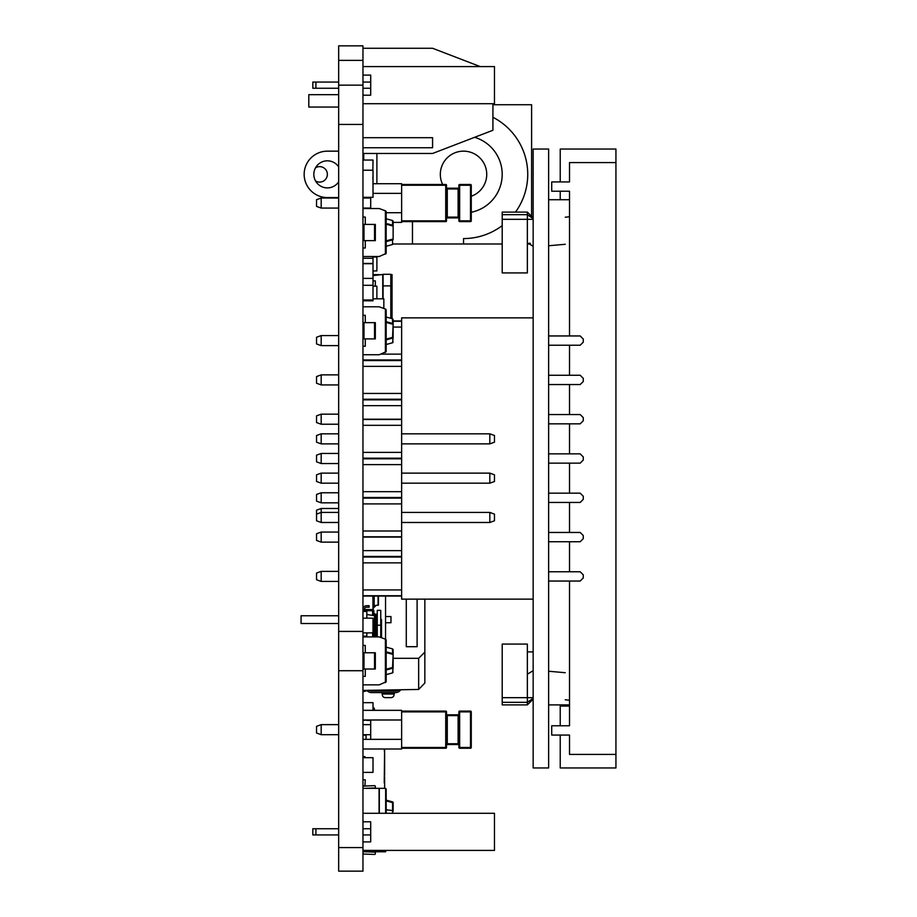 <?xml version="1.0" encoding="UTF-8"?>
<svg xmlns="http://www.w3.org/2000/svg" width="917" height="917" viewBox="0 0 917 917"><rect width="100%" height="100%" fill="white"/><g stroke="black" fill="none" stroke-linecap="round" stroke-linejoin="round"><path stroke-width="1.38" d="M463.532 238.569A64.213 64.213 0 0 0 502.207 225.616A64.213 64.213 0 0 1 463.532 238.569L463.532 243.991L412.467 243.991L412.467 221.616M492.922 117.273A64.213 64.213 0 0 1 515.469 212.114A64.213 64.213 0 0 0 492.922 117.273M338.671 151.156L327.369 151.156A23.212 23.212 0 0 0 304.157 174.356A23.212 23.212 0 0 0 327.369 197.568L338.671 197.568M492.922 104.733L531.608 104.733L531.608 216.664M530.404 243.991L527.355 243.991M502.207 243.991L463.532 243.991M393.106 243.991L412.467 243.991M471.269 212.263A38.686 38.686 0 0 0 474.628 137.309M338.671 166.894A13.537 13.537 0 0 0 315.448 167.949A13.537 13.537 0 0 0 327.369 187.905A13.537 13.537 0 0 0 338.671 181.83M315.528 167.811A7.737 7.737 0 0 1 327.071 176.5A7.737 7.737 0 0 1 315.528 180.913M471.269 196.238A23.212 23.212 0 0 0 485.104 165.817A23.212 23.212 0 0 0 454.19 153.116A23.212 23.212 0 0 0 442.647 184.477M385.553 596.05L385.553 639.218M424.846 599.145L424.846 683.039L418.656 689.446L418.656 658.314L393.129 658.314M417.109 599.145L417.109 646.703L406.277 646.703L406.277 599.145M418.656 658.314L424.846 652.125M385.553 622.723L390.963 622.723L390.963 616.533L385.553 616.533M338.671 623.503L301.063 623.503L301.063 615.766L338.671 615.766M362.96 850.414L494.469 850.414L494.469 813.287L362.96 813.287M362.96 821.792L370.697 821.792L370.697 828.75L362.96 828.75M362.96 834.94L370.697 834.94L370.697 841.909L362.96 841.909M370.697 821.792L370.697 841.909M338.671 834.94L312.823 834.94L312.823 828.75L312.823 834.94M338.671 828.75L312.823 828.75M315.918 834.94L315.918 828.75M362.96 103.713L494.469 103.713L494.469 66.586L362.96 66.586M362.96 75.091L370.697 75.091L370.697 82.06L362.96 82.06M362.96 88.25L370.697 88.25L370.697 95.208L362.96 95.208M370.697 75.091L370.697 95.208M338.671 88.25L312.823 88.25L312.823 82.06L338.671 82.06M315.918 88.25L315.918 82.06M362.96 425.316L401.635 425.316L401.635 419.195L362.96 419.195M401.635 425.316L401.635 562.866L401.635 557.055L362.96 557.055M362.96 503.914L401.635 503.914M362.96 530.989L401.635 530.989M362.96 491.684L401.635 491.684M362.96 464.61L401.635 464.61M362.96 537.098L401.635 537.098M362.96 452.39L401.635 452.39M362.96 419.505L401.635 419.505M362.96 536.789L401.635 536.789M362.96 458.809L401.635 458.809M362.96 458.191L401.635 458.191M362.96 497.495L401.635 497.495M362.96 498.114L401.635 498.114M489.827 473.126L494.469 474.811L494.469 481.494L489.827 483.179L489.827 473.126L401.635 473.126M489.827 483.179L401.635 483.179M489.827 433.821L494.469 435.506L494.469 442.189L489.827 443.874L489.827 433.821L401.635 433.821M489.827 443.874L401.635 443.874M489.827 512.42L494.469 514.116L494.469 520.787L489.827 522.484L489.827 512.42L401.635 512.42M489.827 522.484L401.635 522.484M321.179 443.874L316.537 442.189L316.537 435.506L321.179 433.821L321.179 443.874L338.671 443.874M321.179 433.821L338.671 433.821M321.179 483.179L316.537 481.494L316.537 474.811L321.179 473.126L321.179 483.179L338.671 483.179M321.179 473.126L338.671 473.126M321.179 522.484L316.537 520.787L316.537 514.116L321.179 512.42L321.179 522.484L338.671 522.484M338.671 508.488L321.179 508.488L321.179 512.42L338.671 512.42M392.04 318.635L392.04 274.63L390.802 274.63M378.434 274.63L380.91 274.63M377.655 274.63L382.595 274.63M392.04 291.64L390.802 291.64L392.04 291.64M390.802 283.135L392.04 283.135M373.013 274.63L380.291 274.63M393.129 327.06L401.635 327.06L401.635 317.855L533.155 317.855M393.129 321.259L401.635 321.259L401.635 366.364L401.635 360.564L362.96 360.564M362.96 366.364L401.635 366.364L401.635 405.658L401.635 399.858L362.96 399.858M362.96 562.866L401.635 562.866L401.635 599.145L533.155 599.145M548.63 571.761L580.186 571.761L583.281 574.856L583.281 577.951L580.186 581.046L548.63 581.046M548.63 335.954L580.186 335.954L583.281 339.049L583.281 342.144L580.186 345.239L548.63 345.239M548.63 375.259L580.186 375.259L583.281 378.354L583.281 381.449L580.186 384.544L548.63 384.544M548.63 414.553L580.186 414.553L583.281 417.648L583.281 420.743L580.186 423.837L548.63 423.837M548.63 453.858L580.186 453.858L583.281 456.953L583.281 460.047L580.186 463.142L548.63 463.142M548.63 493.163L580.186 493.163L583.281 496.257L583.281 499.352L580.186 502.447L548.63 502.447M548.63 532.456L580.186 532.456L583.281 535.551L583.281 538.646L580.186 541.741L548.63 541.741M533.155 149.047L533.155 767.953L548.63 767.953L548.63 149.047L533.155 149.047M560.23 181.933L560.23 149.047L615.937 149.047L615.937 754.416L569.514 754.416L569.514 735.067L551.725 735.067L551.725 725.783L569.514 725.783L569.514 581.046M569.514 571.761L569.514 541.741M569.514 532.456L569.514 502.447M569.514 493.163L569.514 463.142M569.514 453.858L569.514 423.837M569.514 414.553L569.514 384.544M569.514 375.259L569.514 345.239M569.514 335.954L569.514 191.217L551.725 191.217L551.725 181.933L569.514 181.933L569.514 162.584L615.937 162.584M569.514 199.723L548.63 199.723M560.23 191.217L560.23 199.723M615.937 754.416L615.937 767.953L560.23 767.953L560.23 735.067M569.514 706.056L560.23 706.056L560.23 725.783M548.63 704.898L569.514 704.898M533.155 246.341L527.355 242.776L527.355 214.681L533.155 218.682M565.25 244.289L548.63 245.756M569.514 216.744L565.25 217.226M533.155 219.323L502.207 219.323L502.207 212.114L527.355 212.114L533.155 217.868M529.785 243.039L530.599 244.231M502.207 214.681L527.355 214.681L527.355 212.114M502.207 219.323L502.207 272.922L527.355 272.922L527.355 242.776M533.155 670.659L527.355 674.224L527.355 702.319L533.155 698.318M565.25 672.711L548.63 671.244M569.514 700.256L565.25 699.774M533.155 697.677L502.207 697.677L502.207 704.886L527.355 704.886L533.155 699.132M502.207 702.319L527.355 702.319L527.355 704.886M502.207 697.677L502.207 644.078L527.355 644.078L527.355 674.224M527.355 651.907L533.155 651.907M362.96 399.239L401.635 399.239L401.635 393.439L362.96 393.439M362.96 405.658L401.635 405.658L401.635 419.195M362.96 556.436L401.635 556.436L401.635 550.636L362.96 550.636M362.96 595.741L401.635 595.741L401.635 589.94L362.96 589.94M362.96 359.945L401.635 359.945L401.635 354.134L380.899 354.134M393.129 320.95L401.635 320.95M362.96 596.05L401.635 596.05M321.179 463.532L316.537 461.836L316.537 455.164L321.179 453.468L321.179 463.532L338.671 463.532M321.179 453.468L338.671 453.468M321.179 502.825L316.537 501.14L316.537 494.458L321.179 492.773L321.179 502.825L338.671 502.825M321.179 492.773L338.671 492.773M321.179 542.13L316.537 540.434L316.537 533.763L321.179 532.066L321.179 542.13L338.671 542.13M321.179 532.066L338.671 532.066M321.179 581.424L316.537 579.739L316.537 573.056L321.179 571.371L321.179 581.424L338.671 581.424M321.179 571.371L338.671 571.371M321.179 424.227L316.537 422.542L316.537 415.86L321.179 414.175L321.179 424.227L338.671 424.227M321.179 414.175L338.671 414.175M321.179 384.934L316.537 383.237L316.537 376.566L321.179 374.87L321.179 384.934L338.671 384.934M321.179 374.87L338.671 374.87M321.179 345.629L316.537 343.944L316.537 337.261L321.179 335.576L321.179 345.629L338.671 345.629M321.179 335.576L338.671 335.576M362.96 48.269L432.583 48.269L480.21 66.586M492.922 103.713L492.922 130.271L432.583 153.471L362.96 153.471M338.671 107.06L308.8 107.06L308.8 94.68L338.671 94.68M362.96 147.752L432.583 147.752L432.583 137.699L362.96 137.699M401.635 739.343L401.635 711.099L445.731 711.099A0.768 0.768 0 0 1 446.51 711.879L446.51 747.458A0.768 0.768 0 0 1 445.731 748.238L401.635 748.238L401.635 739.343L370.697 739.343L370.697 719.994L362.96 719.994M470.49 748.238L459.658 748.238A0.768 0.768 0 0 1 458.89 747.458L458.89 711.879A0.768 0.768 0 0 1 459.658 711.099L470.49 711.099L470.49 711.879L459.658 711.879L459.658 747.458L470.49 747.458L470.49 711.879L471.269 711.879L471.269 747.458A0.768 0.768 0 0 1 470.49 748.238L471.269 747.458L470.49 748.238M458.89 745.292A0.768 0.768 0 0 0 458.11 744.524L447.278 744.524A0.768 0.768 0 0 0 446.51 745.292M446.51 715.592L447.278 714.813A0.768 0.768 0 0 1 446.51 714.045A0.768 0.768 0 0 0 447.278 714.813L458.11 714.813L458.11 715.592L447.278 715.592L447.278 743.744L458.11 743.744L458.11 715.592L458.89 715.592M471.269 711.879L470.49 711.099L471.269 711.879A0.768 0.768 0 0 0 470.49 711.099A0.768 0.768 0 0 1 471.269 711.879M458.89 747.458A0.768 0.768 0 0 0 459.658 748.238L458.89 747.458A0.768 0.768 0 0 0 459.658 748.238A0.768 0.768 0 0 1 458.89 747.458M458.89 714.045A0.768 0.768 0 0 1 458.11 714.813A0.768 0.768 0 0 0 458.89 714.045M401.635 212.721L401.635 184.477L445.731 184.477A0.768 0.768 0 0 1 446.51 185.257L446.51 220.848A0.768 0.768 0 0 1 445.731 221.616L401.635 221.616L401.635 212.721L386.172 212.721M470.49 221.616L459.658 221.616A0.768 0.768 0 0 1 458.89 220.848L458.89 185.257A0.768 0.768 0 0 1 459.658 184.477L470.49 184.477L470.49 185.257L459.658 185.257L459.658 220.848L470.49 220.848L470.49 185.257L471.269 185.257L471.269 220.848A0.768 0.768 0 0 1 470.49 221.616L471.269 220.848L470.49 221.616M458.89 218.682A0.768 0.768 0 0 0 458.11 217.902L447.278 217.902A0.768 0.768 0 0 0 446.51 218.682M446.51 188.971L447.278 188.191A0.768 0.768 0 0 1 446.51 187.423A0.768 0.768 0 0 0 447.278 188.191L458.11 188.191L458.11 188.971L447.278 188.971L447.278 217.134L458.11 217.134L458.11 188.971L458.89 188.971M471.269 185.257L470.49 184.477A0.768 0.768 0 0 1 471.269 185.257A0.768 0.768 0 0 0 470.49 184.477M458.89 187.423A0.768 0.768 0 0 1 458.11 188.191A0.768 0.768 0 0 0 458.89 187.423M372.864 183.709L401.635 183.709L401.635 184.477M401.635 221.616L401.635 222.395L393.129 222.395M370.697 197.315L370.697 208.537M401.635 193.384L373.013 193.384M370.697 198.026L362.96 198.026M338.671 198.026L321.179 198.026L321.179 208.079L338.671 208.079M370.697 208.079L362.96 208.079M321.179 208.079L316.537 206.394L316.537 199.711L321.179 198.026M362.96 710.331L401.635 710.331L401.635 711.099M401.635 748.238L401.635 749.006L362.96 749.006M401.635 719.994L370.697 719.994M362.96 739.343L370.697 739.343M370.697 724.636L362.96 724.636M338.671 724.636L321.179 724.636L321.179 734.7L338.671 734.7M370.697 734.7L362.96 734.7M321.179 734.7L316.537 733.004L316.537 726.333L321.179 724.636M316.537 514.116L316.537 510.184L321.179 508.488M372.864 256.508L372.864 258.285M362.96 197.315L373.013 197.315L373.013 170.23L362.96 170.23M362.96 300.787L373.013 300.787L373.013 278.39L362.96 278.39M373.013 278.39L373.013 258.285L362.96 258.285M362.96 632.879L373.013 632.879L373.013 618.173L362.96 618.173L362.96 616.075M372.864 170.23L373.013 160.039L362.96 160.039M373.013 183.709L373.013 177.199M372.864 177.199L373.013 180.156M373.013 263.695L362.96 263.695M373.013 285.302L362.96 285.302M373.013 300.008L362.96 300.008M362.96 772.389L373.013 772.389L373.013 757.694L362.96 757.694M373.013 263.466L362.96 263.466M373.013 710.331L373.013 702.674L362.96 702.674M338.671 871.15L338.671 45.85L362.96 45.85L362.96 871.15L338.671 871.15L362.96 871.15M374.537 652.766L375.34 652.766L375.34 669.02L374.537 669.02L374.537 652.766L362.96 652.766M374.537 669.02L362.96 669.02M385.392 682.626L385.392 639.16L386.172 639.986L386.172 681.801L379.329 684.827A0.768 0.768 0 0 1 379.065 684.873L362.96 684.873M385.392 639.16L379.329 636.96A0.768 0.768 0 0 0 379.065 636.914L362.96 636.914M365.275 669.02L365.275 676.368L362.96 676.368M362.96 645.419L365.275 645.419L365.275 652.766M387.444 652.159L393.129 653.729L393.129 649.637L393.129 667.507A0.768 0.768 0 0 1 392.556 668.264L386.172 669.972M390.103 668.917L392.556 668.264A0.768 0.768 0 0 0 393.129 667.507L392.556 672.906L386.172 674.614M386.172 639.986L385.656 639.264M386.172 669.227L392.556 667.507L393.129 654.279A0.768 0.768 0 0 0 392.556 653.534L392.556 654.279L386.172 652.572M362.96 853.326A1.158 1.158 0 0 0 363.992 854.048L374.537 854.461A0.768 0.768 0 0 0 375.34 853.681L375.34 852.168L365.275 851.778M365.275 788.345L375.34 787.955L375.34 786.442A0.768 0.768 0 0 0 374.537 785.663L363.992 786.075A1.158 1.158 0 0 0 362.96 786.786M386.172 850.414L385.392 851.778L362.96 851.778M379.065 813.287L379.065 788.345L362.96 788.345M379.065 788.345L385.392 788.345L386.172 789.113L386.172 813.287M386.172 800.151L392.556 801.871A0.768 0.768 0 0 1 393.129 802.616L393.129 811.373M386.172 809.768L392.556 810.582L392.556 802.616L386.172 800.896M392.556 801.871L393.129 802.616A0.768 0.768 0 0 0 392.556 801.871A0.768 0.768 0 0 1 393.129 802.616M393.129 810.949L392.556 810.582L392.556 813.287M374.537 322.646L375.34 322.646L375.34 338.9L374.537 338.9L374.537 322.646L362.96 322.646M374.537 338.9L362.96 338.9M385.392 352.506L385.392 309.04L386.172 309.866L386.172 351.681L379.329 354.707A0.768 0.768 0 0 1 379.065 354.753L362.96 354.753M385.392 309.04L379.329 306.84A0.768 0.768 0 0 0 379.065 306.794L362.96 306.794M365.275 338.9L365.275 346.248L362.96 346.248M362.96 315.299L365.275 315.299L365.275 322.646M386.172 321.695L393.129 323.609L393.129 319.517L393.129 337.387A0.768 0.768 0 0 1 392.556 338.144L386.172 339.852L392.556 338.144A0.768 0.768 0 0 0 393.129 337.387L392.556 342.786L386.172 344.494M386.172 309.866L385.656 309.144M386.172 339.107L392.556 337.387L393.129 324.16A0.768 0.768 0 0 0 392.556 323.414L392.556 324.16L386.172 322.452M374.537 224.401L375.34 224.401L375.34 240.644L374.537 240.644L374.537 224.401L362.96 224.401M374.537 240.644L362.96 240.644M385.392 254.25L385.392 210.795L386.172 211.621L386.172 253.436L379.329 256.462A0.768 0.768 0 0 1 379.065 256.508L362.96 256.508M385.392 210.795L379.329 208.595A0.768 0.768 0 0 0 379.065 208.537L362.96 208.537M365.275 240.644L365.275 248.003L362.96 248.003M362.96 217.054L365.275 217.054L365.275 224.401M387.444 223.794L393.129 225.364L393.129 221.261L393.129 239.681M386.172 241.607L392.556 239.887L386.172 241.607M386.172 211.621L385.656 210.887M386.172 240.85L392.556 239.142L392.556 239.887A0.768 0.768 0 0 0 393.129 239.142A0.768 0.768 0 0 1 392.556 239.887L392.556 244.53L386.172 246.237M393.129 239.142L393.129 225.903A0.768 0.768 0 0 0 392.556 225.158L392.556 225.903L386.172 224.195M375.34 286.184L375.34 280.866L373.013 280.866M363.728 160.039L363.728 153.471M376.887 153.471L376.887 183.709M362.96 157.575L363.728 157.575M362.96 154.48L363.728 154.48M383.077 285.886L383.077 274.286L390.802 274.286L390.802 285.886L383.077 285.886L383.077 298.827M390.802 285.886L390.802 318.302M373.013 275.581L382.756 274.515L382.756 298.827M366.88 690.478A5.41 5.41 0 0 1 363.808 691.441L362.96 691.441M369.035 690.306A4.642 4.642 0 0 0 371.545 691.051L395.525 691.051A4.642 4.642 0 0 0 398.7 689.79M366.777 690.352A6.19 6.19 0 0 0 371.545 692.599L395.525 692.599A6.19 6.19 0 0 0 400.729 689.756M381.908 692.599L382.378 695.04A3.095 2.591 180 0 0 385.472 697.631L390.883 697.631A3.095 2.591 180 0 0 393.978 695.04L394.448 692.599M362.96 636.18L366.823 636.18L366.823 632.879M362.96 611.433L366.823 611.433L366.823 618.173M373.013 632.466L374.56 631.962L374.56 615.651L366.823 614.528M366.823 633.085L368.978 632.879M374.182 632.352L374.56 615.651M362.96 720.43L366.823 719.994M374.216 710.331L374.216 708.073L373.013 708.062M370.697 720.418L366.823 720.418M374.216 708.073L374.56 710.331M362.96 609.553L372.623 609.553L372.623 610.722L362.96 610.722M372.623 615.101L372.623 610.722L373.792 610.722A1.158 1.158 0 0 0 372.623 609.553A1.158 1.158 0 0 1 373.792 610.722L373.792 615.215M373.792 632.398L373.792 636.914M362.96 609.404A3.714 3.714 0 0 1 366.674 605.69L369.15 605.69L369.15 607.237L366.674 607.237A2.166 2.166 0 0 0 364.507 609.404L364.507 609.553M380.75 625.211L380.75 610.332L377.265 610.332L377.265 625.211L380.75 625.211L380.75 637.475M377.265 625.211L377.265 636.914M373.013 608.67A3.679 3.679 0 0 0 374.17 605.873L372.864 605.724M378.434 602.629L378.434 596.05L378.434 604.991L374.17 605.724L374.17 596.05M375.649 605.587A4.253 4.253 0 0 1 373.895 607.398M381.529 619.491L381.529 637.762M381.185 637.636L380.75 619.032M373.013 609.622L372.864 596.05M362.96 45.85L338.671 45.85M362.96 85.155L338.671 85.155M362.96 124.448L338.671 124.448M362.96 631.423L338.671 631.423M362.96 670.717L338.671 670.717M362.96 847.572L338.671 847.572M376.887 256.508L376.887 270.928L373.013 270.928M376.887 257.001L372.864 257.001M373.013 286.184L376.887 286.184L376.876 298.827M373.013 298.827L383.845 298.827L383.833 308.479M384.624 749.006L384.234 782.912M384.624 782.912L384.624 788.345M384.234 749.006L384.624 753.384M384.624 754.175L384.624 775.289M384.624 776.871L384.624 783.141M366.055 735.331L366.055 739.343L366.055 735.331L362.96 734.941M365.275 779.817L364.897 786.007L365.275 779.817M364.897 757.694L364.897 756.605L365.275 757.694M362.96 786.007L364.897 786.007M364.897 779.817L362.96 779.817M364.897 756.605L362.96 756.605M364.874 854.082L362.96 854.082M392.04 286.23L390.802 286.23M390.802 288.546L392.04 288.546M401.635 747.458L445.731 747.458L445.731 711.879L401.635 711.879M445.731 711.099L446.51 711.879A0.768 0.768 0 0 0 445.731 711.099M446.51 747.458L445.731 748.238M459.658 711.099A0.768 0.768 0 0 0 458.89 711.879L459.658 711.099M447.278 744.524L446.51 743.744M458.89 743.744L458.11 744.524M401.635 220.848L445.731 220.848L445.731 185.257L401.635 185.257M445.731 184.477L446.51 185.257A0.768 0.768 0 0 0 445.731 184.477M446.51 220.848L445.731 221.616M459.658 184.477A0.768 0.768 0 0 0 458.89 185.257L459.658 184.477M447.278 217.902L446.51 217.134M459.658 221.616L458.89 220.848M458.89 217.134L458.11 217.902M363.992 652.766L363.992 669.02M392.556 653.259L392.556 648.892L386.172 647.173M379.065 851.778L379.065 850.414M379.329 850.414L379.329 851.778M385.656 851.733L385.656 850.414M379.329 788.345L379.329 813.287M385.656 813.287L385.656 788.391M363.992 322.646L363.992 338.9M392.556 323.139L392.556 318.772L386.172 317.053M363.992 224.401L363.992 240.644M392.556 224.894L392.556 220.516L386.172 218.808M382.378 693.997L393.978 693.997M395.525 689.848L395.525 691.051M371.545 690.272L371.545 691.051M372.623 636.914L372.623 632.879M376.108 636.914L376.108 614.195L374.95 614.195L374.95 636.914M378.079 605.38L378.079 596.05M362.96 60.373L338.671 60.373M418.656 689.446L362.96 690.421M432.583 220.848L431.815 221.616M392.556 672.906L393.129 672.15M392.556 648.892L393.129 649.637M392.556 342.786L393.129 342.03M392.556 318.772L393.129 319.517M392.556 244.53L393.129 243.784M392.556 220.516L393.129 221.261M374.95 614.195L373.792 613.037M376.108 614.195L377.265 615.364"/></g></svg>
